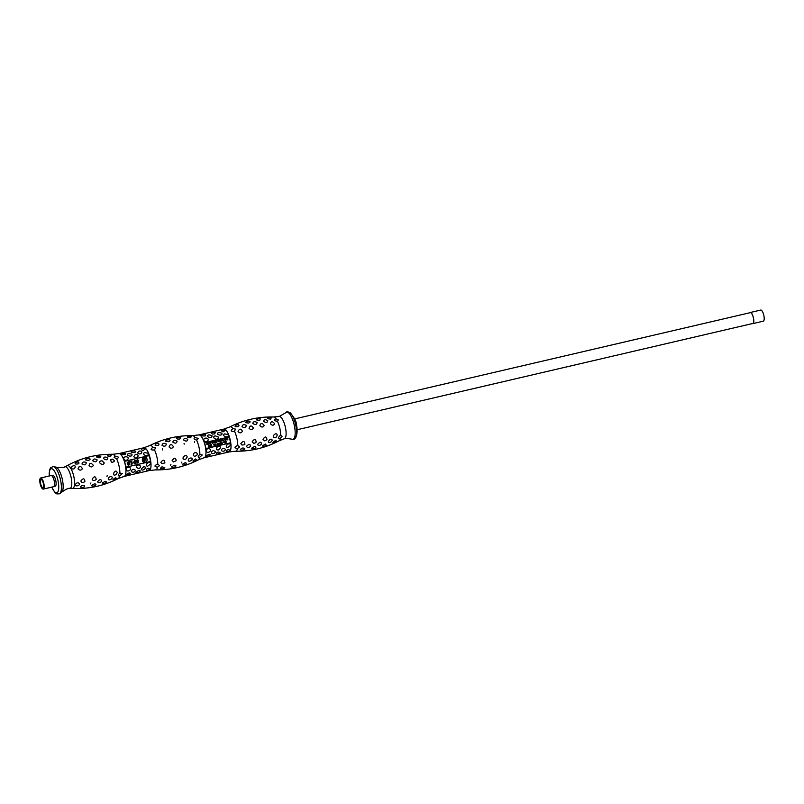 <?xml version="1.0" encoding="UTF-8"?>
<svg xmlns="http://www.w3.org/2000/svg" width="804" height="804" viewBox="0 0 804 804"><rect width="100%" height="100%" fill="white"/><g stroke="black" fill="none" stroke-linecap="round" stroke-linejoin="round"><path stroke-width="1.21" d="M43.295 483.294A4.161 1.337 76.9 0 1 42.924 487.606A4.161 1.337 76.9 0 1 40.682 483.847A4.161 1.337 76.9 0 1 41.034 479.496A4.161 1.337 76.9 0 1 43.295 483.294M43.778 483.204A5.708 1.829 76.9 0 1 43.275 489.103A5.708 1.829 76.9 0 1 40.2 483.968A5.708 1.829 76.9 0 1 40.682 477.988A5.708 1.829 76.9 0 1 43.778 483.204M40.682 477.988L51.084 475.566A5.708 1.829 76.9 0 1 54.18 480.772A5.708 1.829 76.9 0 1 53.677 486.681L43.275 489.103M51.536 475.626L52.722 475.345A5.548 1.779 76.9 0 1 55.727 480.41A5.548 1.779 76.9 0 1 55.245 486.159A5.548 1.779 76.9 0 1 55.215 486.159L54.049 486.43M749.931 312.746A5.708 1.829 76.9 0 1 750.313 312.495L760.705 310.073A5.708 1.829 76.9 0 1 763.8 315.279A5.708 1.829 76.9 0 1 763.297 321.178L752.896 323.61A5.708 1.829 76.9 0 1 752.454 323.55M750.313 312.495A5.708 1.829 76.9 0 1 753.398 317.711A5.708 1.829 76.9 0 1 752.896 323.61M294.596 418.934L750.343 312.645A5.548 1.779 76.9 0 1 753.348 317.711A5.548 1.779 76.9 0 1 752.866 323.459L297.108 429.748M149.825 461.657L126.57 467.084L149.765 461.667A0.864 0.824 -100.9 0 0 150.378 460.632L149.524 456.391A11.708 3.749 76.9 0 1 150.489 460.612L149.765 461.667M126.57 467.084L125.685 466.4A11.708 3.749 76.9 0 0 124.72 462.169L125.263 461.154L148.469 455.737A0.864 0.824 -100.9 0 1 149.403 456.411M143.735 461.958L146.66 458.24A2.502 2.372 -100.9 0 1 143.795 461.968L143.725 461.988A2.502 2.372 -100.9 0 0 145.202 462.179M129.012 462.672L128.198 462.21L127.605 462.863L129.665 463.506L129.876 464.461L128.248 465.214L127.333 464.4L128.821 464.812L129.514 464.069L127.414 463.365L127.243 462.491L128.73 461.808L129.012 462.672M128.881 465.204L127.333 464.4M128.771 464.823L129.283 463.838L127.132 463.003L128.208 461.808M131.464 464.551L130.811 461.667L129.695 461.516L132.147 460.943L131.213 461.566L131.876 464.451L130.72 461.677M129.786 461.898L132.147 460.943M132.811 463.194L133.987 462.501L132.811 463.194M136.519 462.963L134.479 463.838C135.615 461.416 135.585 460.612 134.419 461.436L134.851 460.29L136.057 460.973L135.002 463.315L136.519 462.963L134.921 463.335M137.826 463.114L137.253 462.36C138.117 462.963 138.469 462.622 138.318 461.325L136.961 461.787L136.61 460.21L137.826 459.787L138.66 461.074L138.499 462.762L137.233 463.034L137.172 462.38C138.037 462.983 138.388 462.632 138.228 461.345M137.595 461.948L136.439 461.084L137.233 459.737M142.62 460.682L145.293 457.295A2.502 2.372 -100.9 0 1 145.474 457.345L142.841 461.697A2.804 2.653 -100.9 0 1 142.77 461.627L142.931 461.365A2.502 2.372 -100.9 0 1 142.559 460.782L145.293 457.295M142.439 461.004A2.804 2.653 -100.9 0 1 142.388 460.893L142.569 460.591A2.502 2.372 -100.9 0 1 144.66 457.225L142.358 461.014A2.804 2.653 -100.9 0 1 142.308 460.913L142.489 460.602A2.502 2.372 -100.9 0 1 144.258 457.275M146.047 457.647L143.042 461.486A2.502 2.372 79.1 0 0 143.574 461.908L143.434 462.169A2.804 2.653 79.1 0 0 143.514 462.21L146.207 457.757A2.502 2.372 79.1 0 0 146.047 457.647L143.062 461.456M143.514 466.873L141.273 468.993C141.755 472.41 148.991 466.431 143.514 466.873M133.494 469.214C128.208 471.265 134.127 474.189 135.595 470.32L133.494 469.214M138.961 451.165L137.574 452.863C140.559 456.36 144.66 450.119 138.961 451.165M128.941 453.496C123.876 454.953 132.931 458.149 131.906 454.18L128.941 453.496M126.308 456.762C131.062 457.607 125.645 462.762 123.826 458.953C123.625 457.456 124.449 456.722 126.308 456.762M135.273 454.491C140.981 453.667 136.59 461.024 133.836 456.612L135.273 454.491M144.398 452.551L148.197 453.265C149.273 457.245 141.363 455.215 144.398 452.551M125.072 454.662L121.223 454.521C119.917 453.024 128.057 452.501 125.072 454.662M134.198 452.672L131.233 452.19C130.198 450.16 139.263 450.763 134.198 452.672M143.152 450.441L142.318 450.34C140.861 448.883 141.956 448.381 145.594 448.843L143.152 450.441M129.243 472.883C132.861 473.445 125.293 476.501 125.836 474.672L129.243 472.883M138.318 470.641L138.479 470.601C143.604 470.26 135.665 474.45 135.846 472.34L138.318 470.641M147.333 468.672L148.499 468.27L150.207 468.993C147.303 470.903 146.047 470.993 146.439 469.265L147.333 468.672M129.454 470.501C127.796 471.355 126.741 471.074 126.278 469.667C126.268 465.476 133.363 467.657 129.454 470.501M138.499 468.571L136.298 467.325C136.851 462.21 143.986 466.792 138.499 468.571M147.544 466.28C143.665 465.275 149.906 459.958 150.649 463.978L147.544 466.28M148.469 455.737L149.524 456.391M213.492 450.552C208.216 452.602 214.135 455.536 215.603 451.657L213.492 450.552M223.512 448.22C218.236 450.27 224.145 453.195 225.622 449.325L223.512 448.22M208.95 434.843C203.874 436.291 212.929 439.486 211.904 435.527L208.95 434.843M218.959 432.502C213.894 433.959 222.949 437.155 221.924 433.185L218.959 432.502M224.396 433.889L228.195 434.602C229.281 438.592 221.371 436.562 224.396 433.889M215.271 435.838L218.185 436.944C218.969 441.808 210.226 437.537 215.271 435.838M206.316 438.11C211.07 438.944 205.653 444.109 203.824 440.29C203.623 438.793 204.457 438.069 206.316 438.11M223.16 431.788L222.326 431.688C220.869 430.22 221.954 429.718 225.592 430.18L223.16 431.788M214.206 434.009L212.306 434.019C210.849 432.562 211.944 432.06 215.583 432.522L214.206 434.009M205.07 435.999L201.221 435.868C199.925 434.371 208.055 433.848 205.07 435.999M227.331 450.009L228.507 449.607L230.205 450.33C227.311 452.25 226.055 452.34 226.447 450.602L227.331 450.009M218.316 451.979L220.195 452.672C217.291 454.582 216.035 454.672 216.427 452.943L218.316 451.979M209.251 454.23C212.859 454.793 205.291 457.848 205.834 456.019L209.251 454.23M227.542 447.627C223.663 446.612 229.904 441.296 230.658 445.326L227.542 447.627M218.497 449.908C213.231 450.662 219.251 442.984 220.638 447.657L218.497 449.908M209.462 451.838C207.804 452.702 206.739 452.421 206.276 451.004C206.276 446.813 213.372 449.004 209.462 451.838M206.598 448.421L205.693 447.738A11.708 3.749 -103.1 0 0 204.718 443.517L205.271 442.491L228.497 437.074L229.522 437.728L230.376 441.979A0.864 0.824 -100.9 0 1 229.773 443.014L206.568 448.421L229.823 443.004L230.497 441.959A11.708 3.749 -103.1 0 0 229.522 437.728M115.052 456.149L114.128 457.436L116.61 458.793C119.374 457.526 118.851 456.642 115.052 456.149A12.522 4.01 -103.1 0 0 112.51 454.29C96.349 454.109 81.204 457.918 67.074 465.697A11.728 3.759 76.9 0 1 71.546 469.767A11.728 3.759 76.9 0 1 74.571 482.008A11.728 3.759 76.9 0 1 72.38 488.45C88.5 489.184 103.766 485.897 118.178 478.591A12.522 4.01 -103.1 0 0 119.595 475.998C117.726 475.998 117.816 474.993 119.866 472.993L122.268 473.626L119.595 475.998M112.861 459.144L110.781 459.385C110.862 462.601 112.128 463.124 114.58 460.963L112.861 459.144M101.997 460.772L100.55 461.054C97.425 462.903 103.756 466.34 104.178 462.823L101.997 460.772M91.204 463.235L89.746 463.627L89.033 465.586C90.721 467.395 92.179 467.325 93.425 465.355L91.204 463.235M80.671 466.41L78.48 467.164L78.068 468.923C79.686 470.631 81.144 470.511 82.46 468.571L80.671 466.41M74.511 468.611L75.516 466.441C73.074 463.727 68.451 469.586 73.727 468.913L74.511 468.611M116.349 474.36L117.233 472.511C114.982 467.425 110.841 477.948 116.349 474.36M106.932 476.671L107.183 475.666L106.932 476.671M84.882 481.586C84.611 478.169 83.254 477.968 80.832 480.993C81.646 482.772 82.993 482.963 84.882 481.586M96.199 479.365C95.636 476.099 94.279 476.028 92.148 479.174C93.023 480.993 94.37 481.063 96.199 479.365M111.073 479.204C114.821 476.38 108.671 475.415 108.238 478.923C108.47 480.078 109.414 480.179 111.073 479.204M116.53 478.501L115.635 477.626L112.992 479.465C112.972 480.671 114.158 480.35 116.53 478.501M106.299 482.48L106.62 482.018L105.284 481.355L102.852 482.641C102.379 484.179 103.525 484.119 106.299 482.48M84.088 487.003C85.325 485.857 84.752 485.325 82.39 485.385L80.34 486.641C80.671 487.606 81.928 487.726 84.088 487.003M95.505 485.284C96.309 484.35 95.897 483.897 94.259 483.938L91.586 485.526C92.018 486.47 93.324 486.39 95.505 485.284M78.712 485.425L79.606 484.289C77.455 479.556 71.847 487.827 78.712 485.425M90.47 483.857L90.942 482.963L90.47 483.857M101.495 481.546C101.254 478.913 99.967 478.963 97.616 481.707C98.239 483.144 99.535 483.093 101.495 481.546M111.193 455.215C108.158 454.551 106.992 454.813 107.676 455.989L110.65 456.481L111.193 455.215M100.279 456.18C96.942 455.908 95.937 456.401 97.264 457.647L99.676 457.757L100.771 456.471L100.279 456.18M78.561 461.938C76.209 462.139 75.073 462.802 75.134 463.928C78.46 464.31 79.606 463.647 78.561 461.938M89.355 458.441C86.902 458.37 85.696 458.883 85.726 459.978L88.52 460.36C90.269 459.687 90.55 459.044 89.355 458.441M107.786 458.029C105.314 456.561 103.917 456.752 103.585 458.622C105.997 460.3 107.404 460.099 107.786 458.029M86.289 462.652C83.827 461.436 82.41 461.898 82.018 464.029C84.49 465.446 85.917 464.983 86.289 462.652M97.093 459.828C94.621 458.481 93.194 458.813 92.832 460.823C95.294 462.37 96.711 462.039 97.093 459.828M275.983 418.834C273.209 419.738 273.712 420.592 277.481 421.386L278.315 419.889L275.983 418.834A12.281 3.93 76.9 0 0 273.491 416.995C258.094 416.643 243.532 419.959 229.793 426.934A12.522 4.01 76.9 0 1 232.959 428.643L235.522 429.125L234.517 431.296C230.647 431.587 230.125 430.703 232.959 428.643M277.481 421.386A12.281 3.93 76.9 0 1 280.686 435.346C277.641 437.748 277.561 438.713 280.435 438.26L282.073 436.311L280.686 435.366L279.872 435.678M276.355 437.044L277.239 435.195C276.556 431.256 271.028 436.793 274.385 437.748L276.355 437.044M265.883 440.421L266.938 439.356C266.275 436.19 264.978 436.22 263.039 439.446L264.466 440.803L265.883 440.421M255.119 442.984L256.205 442.049C255.642 438.783 254.285 438.713 252.144 441.858L253.622 443.275L255.119 442.984M244.265 444.773L244.888 444.27C244.617 440.853 243.26 440.652 240.838 443.677L241.974 445.054L244.265 444.773M237.502 448.491L239.602 446.974L237.773 445.496C234.155 446.923 234.064 447.928 237.502 448.491A12.522 4.01 76.9 0 1 235.461 451.235C250.868 451.416 265.39 447.949 279.048 440.823A12.281 3.93 76.9 0 0 280.435 438.26M271.079 441.888L272.265 440.27C270.777 436.14 265.179 445.114 271.079 441.888M276.536 441.185L275.641 440.311L272.817 442.501C273.29 443.255 274.526 442.823 276.536 441.185M266.305 445.165L265.29 444.039L262.466 445.918C262.918 446.793 264.194 446.542 266.305 445.165M244.094 449.687C245.331 448.542 244.758 448.009 242.396 448.069L240.346 449.325C240.677 450.29 241.934 450.411 244.094 449.687M255.501 447.969C256.315 447.034 255.903 446.582 254.265 446.622L251.592 448.21C252.024 449.155 253.33 449.074 255.501 447.969M250.476 446.542C250.386 443.798 249.059 443.707 246.506 446.28C247.129 447.738 248.446 447.828 250.476 446.542M261.501 444.23C261.26 441.597 259.973 441.647 257.622 444.391C258.245 445.828 259.541 445.778 261.501 444.23M271.199 417.899C268.164 417.236 266.998 417.497 267.682 418.673L270.657 419.165L271.199 417.899M260.285 418.864C257.772 418.522 256.516 418.874 256.506 419.909L259.682 420.442L260.285 418.864M238.567 424.623C236.215 424.824 235.08 425.487 235.14 426.612C238.466 426.994 239.612 426.331 238.567 424.623M249.361 421.125C246.908 421.055 245.702 421.567 245.733 422.663L248.526 423.045C250.275 422.371 250.546 421.728 249.361 421.125M267.782 420.713C265.32 419.246 263.923 419.437 263.591 421.296C266.003 422.984 267.4 422.783 267.782 420.713M274.586 423.648C272.516 421.105 271.119 421.115 270.415 423.678C272.244 425.708 273.631 425.698 274.586 423.648M264.184 425.507C262.245 422.803 260.797 422.844 259.863 425.617C261.622 427.537 263.059 427.497 264.184 425.507M242.466 431.256C240.798 428.361 239.331 428.482 238.074 431.607C239.692 433.316 241.15 433.195 242.466 431.256M253.431 428.04C251.612 425.236 250.144 425.306 249.039 428.271C250.727 430.08 252.185 430.009 253.431 428.04M246.295 425.336C243.833 424.12 242.416 424.582 242.024 426.723C244.496 428.13 245.923 427.668 246.295 425.336M257.099 422.512C254.617 421.165 253.2 421.497 252.838 423.507C255.3 425.055 256.717 424.723 257.099 422.512M157.504 467.154L159.604 465.637L157.765 464.149C154.147 465.586 154.066 466.581 157.504 467.154A12.522 4.01 76.9 0 1 155.463 469.898C170.518 470.079 184.759 466.752 198.176 459.938A12.522 4.01 -103.1 0 0 199.603 457.335C197.734 457.335 197.824 456.34 199.864 454.34L202.266 454.974L199.603 457.335M161.966 463.717L164.88 462.923C164.609 459.506 163.262 459.315 160.84 462.34L161.966 463.717M173.624 461.938L176.197 460.712C175.634 457.436 174.287 457.375 172.146 460.511L173.624 461.938M184.458 459.466L185.875 459.074L187.181 457.004C186.357 452.783 180.297 458.863 184.458 459.466M194.377 456.411L196.357 455.697C199.553 452.431 193.211 451.124 193.352 455.154L194.377 456.411M195.05 437.487C193.382 438.341 193.905 439.225 196.608 440.14L198.487 438.461L195.05 437.487A12.522 4.01 -103.1 0 0 192.508 435.627C177.453 435.446 163.212 438.773 149.785 445.587A12.522 4.01 76.9 0 1 152.961 447.305L155.514 447.788L154.519 449.949C150.639 450.25 150.117 449.366 152.961 447.305M170.468 465.194L170.94 464.3L170.468 465.194M164.086 468.34L164.82 467.687L161.996 466.822C159.594 468.591 160.297 469.094 164.086 468.34M175.503 466.621C176.307 465.697 175.895 465.245 174.267 465.275L171.584 466.863C172.026 467.817 173.332 467.737 175.503 466.621M196.538 459.848L195.643 458.973L192.99 460.813C192.98 462.019 194.156 461.697 196.538 459.848M186.297 463.818L186.618 463.355L185.282 462.692L182.86 463.988C182.377 465.516 183.523 465.466 186.297 463.818M191.071 460.551C194.829 457.727 188.669 456.752 188.236 460.27C188.468 461.426 189.412 461.516 191.071 460.551M181.503 462.893L181.875 462.059L181.503 462.893M158.559 443.285C156.217 443.476 155.071 444.14 155.132 445.275C158.468 445.657 159.604 444.994 158.559 443.285M169.353 439.778C166.91 439.708 165.704 440.22 165.735 441.326L168.528 441.697C170.267 441.024 170.548 440.391 169.353 439.778M191.201 436.552C188.669 435.929 187.372 436.1 187.292 437.044L190.648 437.818L191.201 436.552M180.277 437.527C176.94 437.245 175.935 437.738 177.262 438.994L179.674 439.105L180.769 437.818L180.277 437.527M166.287 443.989C163.835 442.783 162.408 443.245 162.026 445.376C164.498 446.783 165.915 446.32 166.287 443.989M162.458 449.908L162.408 448.863L162.458 449.908M173.423 446.692C171.614 443.888 170.147 443.969 169.031 446.934C170.719 448.743 172.187 448.662 173.423 446.692M194.588 442.3L194.467 441.768L194.588 442.3M184.186 444.16L184.076 443.426L184.186 444.16M187.784 439.366C185.312 437.899 183.915 438.1 183.583 439.959C186.005 441.637 187.402 441.446 187.784 439.366M177.101 441.175C174.619 439.828 173.202 440.16 172.83 442.17C175.292 443.707 176.709 443.386 177.101 441.175M226.145 442.25L225.251 443.687L224.708 441.657L226.145 441.577L225.1 441.818L225.241 442.461L226.145 442.25L225.16 442.471M223.663 442.27L223.994 441.798L224.175 442.562L223.663 442.27M222.396 444.381L221.522 443.486L222.015 442.28L222.437 444.371L221.602 443.476L222.015 442.28M220.899 444.733L220.015 443.838L220.477 442.642M219.482 443.868C219.462 442.823 219.14 442.753 218.507 443.657C219.14 442.753 219.462 442.823 219.482 443.868C220.095 444.913 219.834 445.165 218.708 444.642L218.939 444.552C219.824 444.712 219.864 444.572 219.08 444.109L218.427 443.677C219.06 442.763 219.381 442.833 219.402 443.878C219.381 442.833 219.06 442.763 218.427 443.677L219 444.12C219.783 444.582 219.733 444.733 218.859 444.562L219.432 445.074L218.628 444.652M217.15 445.607L217.492 443.305L217.15 445.607M215.482 445.989L214.346 445.135L215.02 443.878L215.995 444.28L215.13 444.099M215.683 444.421C214.356 445.104 214.427 445.336 215.874 445.114L215.583 445.969L214.658 445.637L215.06 443.868M213.673 445.014L213.532 444.23M211.01 445.939L211.512 444.733L211.924 446.823L211.01 445.939M209.844 445.918L209.854 445.979C211.201 446.521 211.15 446.783 209.693 446.743L209.854 446.682C210.779 446.572 210.759 446.441 209.784 446.3L209.502 445.225L210.598 445.235L209.854 445.979C211.201 446.521 211.15 446.783 209.693 446.743L209.854 446.682M209.764 445.999C211.12 446.542 211.07 446.793 209.613 446.763M208.98 447.476L208.527 445.898M227.813 439.768L227.793 438.22L227.813 439.768M226.648 438.662L227.08 438.823C225.823 438.16 228.718 440.713 226.346 439.647L226.567 439.557C228.215 440.311 224.889 437.808 227.301 438.733L226.698 438.652M226.266 439.667L227.009 439.989L226.487 439.567C228.135 440.331 224.808 437.828 227.22 438.753M227.301 438.733L226.658 438.451M224.969 439.084C226.296 439.125 226.386 439.497 225.241 440.21L224.617 438.954L225.311 438.763M223.301 440.853L222.417 439.969L222.879 438.763M221.803 441.205L220.919 440.311L221.381 439.115M219.763 440.481C219.703 439.326 219.884 439.275 220.306 440.351C220.437 441.718 220.256 441.758 219.763 440.481L219.844 440.461C219.783 439.306 219.964 439.265 220.386 440.341C220.527 441.697 220.346 441.748 219.844 440.461C219.783 439.306 219.964 439.265 220.386 440.341C220.527 441.697 220.346 441.748 219.844 440.461M218.185 440.723C219.542 441.275 219.492 441.527 218.035 441.486L218.276 441.406C219.201 441.285 219.18 441.155 218.206 441.024L217.924 439.949L218.959 439.708L218.547 440.502M216.557 442.431L216.899 440.13L216.557 442.431M215.07 442.743L214.738 441.255L215.583 441.115L215.07 442.743M215 441.436L215.502 441.135L215 441.436M214.628 442.843L214.537 442.672C213.361 442.984 213.301 442.733 214.346 441.919L213.382 442.019C214.095 441.145 214.588 441.396 214.869 442.793L214.457 442.682C213.281 443.004 213.211 442.753 214.266 441.939L213.301 442.039L213.924 441.416M212.095 442.059C213.422 442.18 213.502 442.562 212.336 443.185L211.613 441.396L212.367 441.778M210.457 443.848L209.623 442.954L210.035 441.758L210.457 443.848L209.542 442.964L209.995 441.768M208.879 444.22L208.115 443.305L208.527 442.11L208.96 444.2L208.035 443.316L208.497 442.12M207.613 444.481L206.658 444.19L207.382 442.381L207.995 443.878L207.854 444.431L207.422 444.009M206.658 444.19L207.382 442.381M228.477 437.085A0.864 0.824 -100.9 0 1 229.411 437.748M207.452 443.768L207.241 442.843L206.839 443.908L207.452 443.768L207.151 442.863M206.759 443.929L207.372 443.778M208.367 443.245L208.929 443.989L208.568 442.321L208.367 443.245M208.889 443.999L208.527 442.331M209.864 442.893L210.427 443.637L210.065 441.969L209.864 442.893M210.387 443.647L210.025 441.979M212.155 443.426L211.613 441.396M212.196 442.622L212.688 443.115L212.467 441.979L212.196 442.622M212.648 443.115L212.427 441.989M214.537 442.672C213.361 442.984 213.301 442.733 214.346 441.919L214.266 441.939M214.346 441.919L213.532 442.019M213.884 441.426L213.301 442.039M213.774 442.803L214.306 442.14M213.854 442.783L214.387 442.12M215.16 442.723L214.738 441.255M215.08 441.416L215.583 441.115M216.638 442.411L216.628 440.19M218.276 441.406L218.115 441.466C219.572 441.507 219.633 441.255 218.266 440.703C219.633 441.255 219.572 441.507 218.115 441.466L218.035 441.486M218.356 441.396C219.281 441.265 219.261 441.145 218.286 441.004C219.261 441.145 219.281 441.265 218.356 441.396C219.281 441.265 219.261 441.145 218.286 441.004L218.206 441.024M218.055 441.024L217.924 439.949M218.005 439.939L218.959 439.708M220.035 440.311L219.874 439.687M219.844 441.004L220.316 441.336L220.145 440.502L219.844 441.004M220.236 441.346L220.105 440.512M221.241 440.24L221.803 440.984L221.442 439.316L221.241 440.24M221.763 440.994L221.412 439.326M220.999 440.301L221.412 439.105L221.834 441.195L220.999 440.301M222.748 439.888L223.311 440.632L222.949 438.964L222.748 439.888M223.271 440.642L222.909 438.974M222.497 439.949L222.909 438.753L223.341 440.853L222.497 439.949M225.17 440.984L224.617 438.954M225.09 439.637L225.582 440.11L225.351 438.964L225.09 439.637M225.542 440.11L225.311 438.974M226.989 439.778L226.487 439.567M227.894 439.758L227.472 438.291M208.156 446.059L208.507 445.426M209.934 446.672C210.859 446.552 210.839 446.431 209.874 446.29C210.839 446.431 210.859 446.552 209.934 446.672C210.859 446.552 210.839 446.431 209.874 446.29L209.784 446.3M209.643 446.31L209.502 445.225M209.583 445.215L210.547 444.994M211.331 445.868L211.904 446.612L211.532 444.944L211.331 445.868M211.854 446.622L211.492 444.954M211.844 446.843L211.09 445.929L211.512 444.733M215.482 445.748L215.954 445.094C214.507 445.326 214.437 445.094 215.763 444.401L215.09 444.109M217.231 445.597L217.221 443.366M218.939 444.552C219.824 444.712 219.864 444.572 219.08 444.109C219.864 444.572 219.824 444.712 218.939 444.552L218.859 444.562M220.346 443.768L220.909 444.511L220.547 442.843L220.346 443.768M220.869 444.522L220.507 442.853M220.105 443.828L220.527 442.632L220.939 444.723L220.105 443.828M221.844 443.416L222.406 444.16L222.045 442.491L221.844 443.416M222.366 444.17L222.004 442.501M224.095 442.582L223.954 441.798M225.251 443.687L224.708 441.657M224.788 441.647L226.095 441.336M143.795 461.968L146.66 458.24M129.092 462.662L128.168 462.22M132.801 462.772L133.987 462.501M134.559 463.828C135.695 461.406 135.675 460.602 134.499 461.426L134.419 461.436M134.971 460.622L134.017 461.486M134.097 461.476L134.851 460.29M137.856 462.762L137.172 462.38M138.117 460.682L137.373 460.059L137.655 461.566L138.117 460.682M137.574 461.576L138.037 460.692L137.333 460.069M143.011 461.345A2.502 2.372 -100.9 0 1 142.64 460.752M143.122 461.466A2.502 2.372 79.1 0 0 143.665 461.898L143.514 462.149A2.804 2.653 79.1 0 0 143.594 462.199M112.51 454.29L118.801 453.607L143.846 447.768A11.708 3.749 76.9 0 1 150.157 458.32A11.708 3.749 76.9 0 1 149.162 470.571L155.463 469.898M118.801 453.607A11.708 3.749 76.9 0 1 125.112 464.159A11.708 3.749 76.9 0 1 124.128 476.41L149.162 470.571M192.508 435.627L198.809 434.954A11.708 3.749 76.9 0 1 205.12 445.496A11.708 3.749 76.9 0 1 204.126 457.757L229.16 451.918L235.461 451.235M198.809 434.954L223.844 429.115A11.708 3.749 76.9 0 1 230.155 439.657A11.708 3.749 76.9 0 1 229.16 451.918M119.866 472.993A12.522 4.01 -103.1 0 0 116.61 458.793M234.517 431.296A12.522 4.01 76.9 0 1 237.773 445.496M199.864 454.34A12.522 4.01 -103.1 0 0 196.608 440.14M154.519 449.949A12.522 4.01 76.9 0 1 157.765 464.149M273.491 416.995L279.169 416.512A11.417 3.658 76.9 0 1 285.279 426.803A11.417 3.658 76.9 0 1 284.355 438.743L279.048 440.823M295.922 437.115C295.179 439.074 293.832 439.768 291.892 439.205A13.939 4.472 -103.1 0 0 294.194 424.904A13.939 4.472 -103.1 0 0 285.732 412.764C286.314 411.517 287.822 411.537 290.264 412.854C294.354 417.738 296.395 421.567 296.405 424.331C297.5 429.326 297.339 433.577 295.922 437.115A13.708 4.392 -103.1 0 0 295.621 424.572A13.708 4.392 -103.1 0 0 290.264 412.854M49.265 475.988A12.351 3.96 76.9 0 1 54.24 470.853A12.351 3.96 76.9 0 1 58.591 489.505A12.351 3.96 76.9 0 1 51.858 487.103M51.747 487.134L54.893 492.51L56.843 493.927L59.536 493.807A14.03 4.492 -103.1 0 0 60.4 479.435A14.03 4.492 -103.1 0 0 53.185 466.581L50.722 467.657L49.577 469.837L49.155 476.018M72.38 488.45L69.827 488.45A11.115 3.558 76.9 0 0 70.973 476.782A11.115 3.558 76.9 0 0 64.782 466.833C64.169 467.787 61.275 467.898 56.069 467.154A13.045 4.181 76.9 0 1 62.209 478.832A13.045 4.181 76.9 0 1 61.868 492.018L59.536 493.807M291.892 439.205C286.787 438.28 284.274 438.12 284.355 438.743M279.169 416.512L285.732 412.764M56.069 467.154L53.185 466.581M69.827 488.45C68.853 487.857 66.199 489.053 61.868 492.018M64.782 466.833L67.074 465.697M198.176 459.938L204.126 457.757M223.844 429.115L229.793 426.934M118.178 478.591L124.128 476.41M143.846 447.768L149.785 445.587"/></g></svg>
